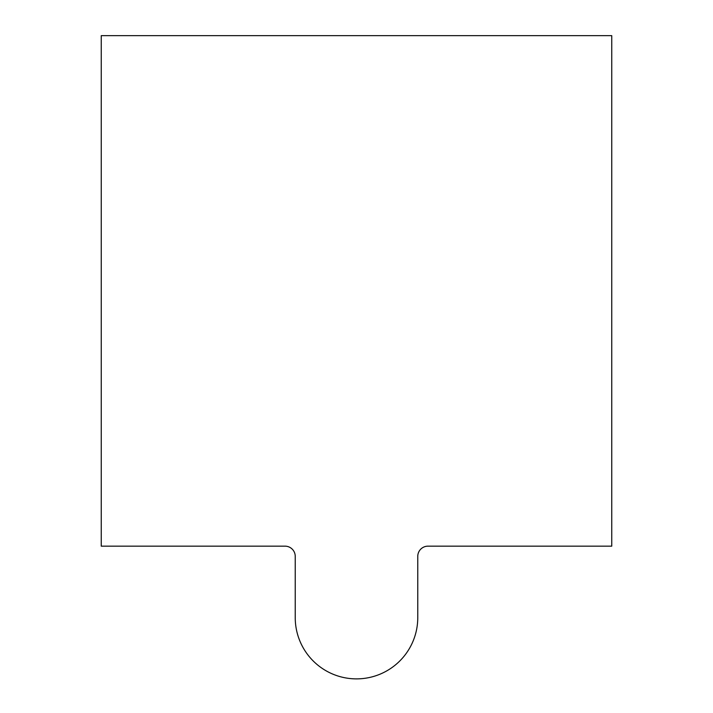 <?xml version="1.0" encoding="UTF-8"?>
<svg xmlns="http://www.w3.org/2000/svg" width="713" height="713" viewBox="0 0 713 713"><rect width="100%" height="100%" fill="white"/><g stroke="black" fill="none" stroke-linecap="round" stroke-linejoin="round"><path stroke-width="1.07" d="M427.969 546.158A10.214 10.214 0 0 0 417.765 556.363L417.765 617.627A61.265 61.265 0 0 1 356.5 678.883A61.265 61.265 0 0 1 295.235 617.627L295.235 556.363A10.214 10.214 0 0 0 285.031 546.158L101.246 546.158L101.246 35.65L611.754 35.65L611.754 546.158L427.969 546.158"/></g></svg>
